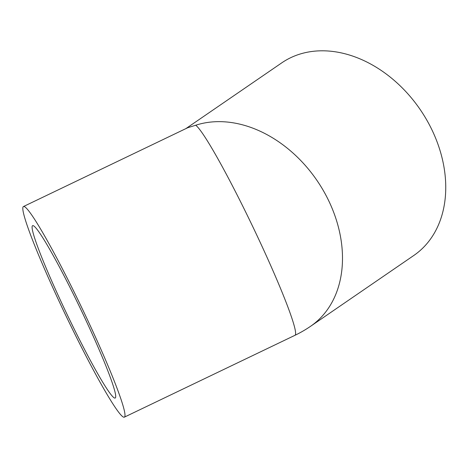<?xml version="1.0" encoding="UTF-8"?>
<svg xmlns="http://www.w3.org/2000/svg" width="468" height="468" viewBox="0 0 468 468"><rect width="100%" height="100%" fill="white"/><g stroke="black" fill="none" stroke-linecap="round" stroke-linejoin="round"><path stroke-width="0.7" d="M185.913 128.601L281.742 62.87A116.766 87.75 55.6 0 1 432.724 131.514A116.766 87.75 55.6 0 1 413.841 255.452L310.588 326.284A116.766 87.75 55.6 0 0 329.466 202.346A116.766 87.75 55.6 0 0 195.694 125.243A116.766 8.869 64.4 0 1 259.67 241.254A116.766 8.869 64.4 0 1 295.045 335.269L124.412 417.128A116.766 8.869 64.4 0 1 58.769 300.585A116.766 8.869 64.4 0 1 23.4 206.564A116.766 8.869 64.4 0 1 89.043 323.107A116.766 8.869 64.4 0 1 124.412 417.128M86.293 321.066A95.566 7.254 64.4 0 1 115.245 398.011A95.566 7.254 64.4 0 1 61.519 302.626A95.566 7.254 64.4 0 1 32.573 225.681A95.566 7.254 64.4 0 1 86.293 321.066M23.4 206.564L187.808 127.694L195.694 125.243M295.045 335.269A116.766 116.766 0 0 0 310.588 326.284"/></g></svg>
